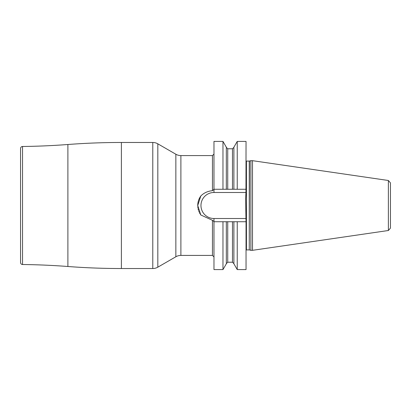 <?xml version="1.0" encoding="UTF-8"?>
<svg xmlns="http://www.w3.org/2000/svg" width="411" height="411" viewBox="0 0 411 411"><rect width="100%" height="100%" fill="white"/><g stroke="black" fill="none" stroke-linecap="round" stroke-linejoin="round"><path stroke-width="0.62" d="M237.239 269.585L246.04 269.585L246.04 221.735L237.239 221.735L237.239 269.585L233.89 263.785L233.89 221.735L226.322 221.735L226.322 263.785L222.973 269.585L213.972 269.585L213.972 221.58L212.456 220.317L200.789 214.974L197.737 205.5L200.789 196.026A16.235 16.235 0 0 0 197.758 206.327M227.735 189.266L232.477 189.266L232.477 148.777L227.735 148.777L227.735 189.266L222.973 189.266L222.973 141.415L226.322 147.215L226.322 189.266L213.972 189.266L212.456 190.683C207.683 191.156 203.789 192.934 200.789 196.026M212.456 220.317L212.456 255.416L180.891 255.416L180.891 155.584A10.085 10.085 0 0 1 175.851 154.233L157.824 143.824A10.085 10.085 0 0 0 152.784 142.473L121.394 142.473A705.918 705.918 0 0 0 67.892 144.502A705.918 705.918 0 0 1 22.543 146.486A2.019 2.019 0 0 0 20.55 148.505L20.55 262.495A2.019 2.019 0 0 0 22.543 264.514A705.918 705.918 0 0 1 67.892 266.498A705.918 705.918 0 0 0 121.394 268.527L152.784 268.527L152.784 142.473M180.891 255.416A10.085 10.085 0 0 0 175.851 256.767L157.824 267.176A10.085 10.085 0 0 1 152.784 268.527M197.819 207.159A16.235 16.235 0 0 0 197.927 207.981M198.076 208.803A16.235 16.235 0 0 0 198.23 209.482M198.266 209.62A16.235 16.235 0 0 0 198.503 210.427M198.775 211.223A16.235 16.235 0 0 0 199.094 212.004M199.458 212.775A16.235 16.235 0 0 0 199.859 213.53M200.301 214.265A16.235 16.235 0 0 0 200.789 214.974M232.477 189.266L233.89 189.266L233.89 147.215L237.239 141.415L246.04 141.415L245.958 192.492L213.972 192.492A13.008 13.008 0 0 0 200.964 205.5A13.008 13.008 0 0 0 213.972 218.508L245.958 218.508L246.04 221.735M213.972 189.266L213.972 141.415L222.973 141.415M233.89 189.266L246.04 189.266L233.89 189.266M237.239 141.415L237.239 189.266M222.973 269.585L222.973 221.735L213.972 221.735M237.239 221.735L233.89 221.735L237.239 221.735M222.973 221.735L226.322 221.735L222.973 221.735M245.958 192.492L245.634 198.734L245.958 218.508M250.88 205.5L250.88 160.675L252.493 160.675L252.493 250.325L250.88 250.325L250.88 205.5M388.38 230.504L388.38 180.496L390.45 182.895L390.45 228.105L388.38 230.504L252.493 250.325M390.45 186.337L390.45 205.5M20.55 170.205L20.55 240.795L20.55 170.205M180.891 155.584L212.456 155.584L212.456 190.683M175.851 154.233L175.851 256.767M213.972 189.42L213.972 192.492M213.972 221.58L213.972 218.508M232.477 221.735L232.477 262.223L233.89 263.636M227.735 221.735L227.735 262.223L232.477 262.223M246.04 160.968L246.441 161.076L246.441 249.924L246.04 250.032M246.441 249.924L249.266 249.924L249.266 161.076L250.88 160.675M249.477 161.05L249.266 249.924M157.824 143.824L157.824 267.176M121.394 142.473L121.394 268.527M67.892 144.502L67.892 266.498M22.543 146.486L22.543 264.514M212.456 255.416L213.972 256.932M212.456 155.584L213.972 154.068M232.477 148.777L233.89 147.364M227.735 148.777L226.322 147.364M227.735 262.223L226.322 263.636M246.441 161.076L249.266 161.076M249.477 249.95L250.88 250.325M388.38 180.496L252.493 160.675"/></g></svg>
